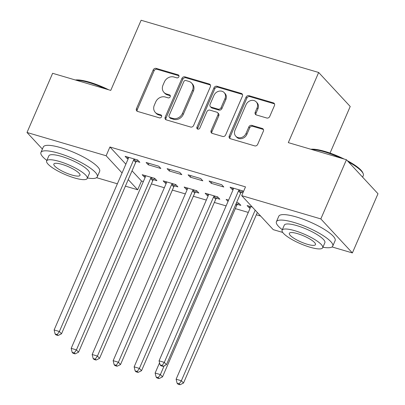 <?xml version="1.0" encoding="UTF-8"?>
<svg xmlns="http://www.w3.org/2000/svg" width="405" height="405" viewBox="0 0 405 405"><rect width="100%" height="100%" fill="white"/><g stroke="black" fill="none" stroke-linecap="round" stroke-linejoin="round"><path stroke-width="0.61" d="M178.878 76.758A1.686 1.453 -42.9 0 0 178.089 74.829L156.203 68.389A2.41 2.071 -42.9 0 0 153.211 69.938L136.45 108.667A2.41 2.071 -42.9 0 0 136.743 110.914A2.41 2.071 -42.9 0 0 137.578 111.426L159.469 117.865A1.686 1.453 -42.9 0 0 160.77 114.853L157.94 114.018A7.715 6.632 -42.9 0 1 155.262 112.377A7.715 6.632 -42.9 0 1 154.325 105.194L155.722 101.964A7.715 6.632 -42.9 0 1 165.296 97.018L168.126 97.853A1.686 1.453 -42.9 0 0 169.432 94.841L166.597 94.006A7.715 6.632 -42.9 0 1 163.924 92.37A7.715 6.632 -42.9 0 1 162.987 85.182L164.384 81.957A7.715 6.632 -42.9 0 1 173.953 77.011L176.788 77.841A1.686 1.453 -42.9 0 0 178.878 76.758M178.98 75.76A1.686 1.453 -42.9 0 0 178.944 75.75L157.054 69.311A2.41 2.071 -42.9 0 0 154.062 70.855L137.305 109.588A2.41 2.071 -42.9 0 0 137.255 111.294M161.661 115.784A1.686 1.453 -42.9 0 0 161.625 115.769L158.79 114.939L157.94 114.018M170.323 95.772A1.686 1.453 -42.9 0 0 170.282 95.762L167.452 94.927L166.597 94.006M266.753 118.012A2.41 2.071 -42.9 0 0 269.74 116.463L274.443 105.599A2.41 2.071 -42.9 0 0 274.15 103.351A2.41 2.071 -42.9 0 0 273.314 102.84L249.009 95.691A2.41 2.071 -42.9 0 0 246.017 97.235L229.255 135.969A2.41 2.071 -42.9 0 0 229.549 138.211A2.41 2.071 -42.9 0 0 230.384 138.723L254.694 145.876A2.41 2.071 -42.9 0 0 257.686 144.332L263.366 131.205A2.41 2.071 -42.9 0 0 263.073 128.957A2.41 2.071 -42.9 0 0 262.238 128.446L251.834 125.388A2.41 2.071 -42.9 0 0 248.842 126.932L246.022 133.442A6.45 5.543 -42.9 0 1 235.786 136.207A6.45 5.543 -42.9 0 1 235.001 130.197L246.037 104.703A6.45 5.543 -42.9 0 1 256.274 101.939A6.45 5.543 -42.9 0 1 257.059 107.943L255.221 112.19A2.41 2.071 -42.9 0 0 255.509 114.438A2.41 2.071 -42.9 0 0 256.35 114.949L266.753 118.012M282.72 232.44L273.259 229.655L241.709 195.64L245.501 186.872L109.922 146.99L106.13 155.763L122.072 172.945M241.709 195.64L320.831 218.918L352.38 252.928L332.034 246.944M42.398 149.075L27.008 132.486L52.62 73.3L110.752 90.401L141.112 20.25L318.664 72.48L288.309 142.626L346.442 159.727L320.831 218.918M27.008 132.486L106.13 155.763M210.377 86.751A2.41 2.071 -42.9 0 0 210.084 84.508A2.41 2.071 -42.9 0 0 209.248 83.997L184.938 76.844A2.41 2.071 -42.9 0 0 181.951 78.388L165.189 117.121A2.41 2.071 -42.9 0 0 165.483 119.369A2.41 2.071 -42.9 0 0 166.318 119.88L190.623 127.028A2.41 2.071 -42.9 0 0 193.615 125.484L210.377 86.751M216.974 86.265L241.284 93.418A2.41 2.071 -42.9 0 1 242.119 93.93A2.41 2.071 -42.9 0 1 242.413 96.177L225.651 134.905A2.41 2.071 -42.9 0 1 222.659 136.455L212.255 133.392A2.41 2.071 -42.9 0 1 211.42 132.881A2.41 2.071 -42.9 0 1 211.126 130.633L217.925 114.929A2.41 2.071 -42.9 0 0 217.632 112.681A2.41 2.071 -42.9 0 0 216.797 112.17L209.896 110.14A2.41 2.071 -42.9 0 0 206.904 111.684L199.827 128.041A1.686 1.453 -42.9 0 1 196.941 127.19L213.982 87.814A2.41 2.071 -42.9 0 1 216.974 86.265L217.824 87.186L242.134 94.335L241.284 93.418M330.05 153.085L350.214 106.49L318.664 72.48M209.081 181.005L211.213 183.303L223.803 187.009L221.672 184.71L209.081 181.005M237.462 204.393L240.859 205.391L238.727 203.097L236.626 202.48M228.607 200.121L226.132 199.392L228.035 201.442M167.103 168.657L169.234 170.956L181.83 174.661L179.698 172.363L167.103 168.657M195.488 192.046L198.885 193.048L196.754 190.75L184.159 187.044L186.29 189.343L187.191 189.606M136.46 161.317L139.857 162.314L137.725 160.015L125.13 156.31L127.261 158.608L128.162 158.876M153.51 179.698L156.907 180.701L154.776 178.402L142.185 174.697L144.317 176.995L145.218 177.258M109.922 146.99L125.864 164.177M132.03 170.824L141.477 181.005L143.355 181.556M151.374 183.916L164.344 187.733M172.363 190.092L185.333 193.904M193.352 196.263L206.317 200.08M214.336 202.439L226.106 205.902M235.325 208.61L248.29 212.428M256.314 214.787L260.648 216.062M174.499 185.875L177.896 186.872L175.765 184.574L163.174 180.868L165.306 183.166L166.202 183.435M146.119 162.486L148.25 164.784L160.841 168.485L158.709 166.187L146.119 162.486M216.472 198.222L219.869 199.219L217.738 196.921L205.148 193.215L207.279 195.514L208.18 195.782M188.092 174.833L190.223 177.132L202.814 180.832L200.683 178.534L188.092 174.833M252.335 207.097L247.121 205.563L249.252 207.861L250.153 208.13M243.415 191.697L242.661 190.882L230.065 187.181L232.197 189.479L233.098 189.743M241.395 192.183L243 192.653M346.442 159.727L377.992 193.742L352.38 252.928M141.477 181.005L137.68 189.773L125.393 186.158M117.374 183.799L96.557 177.679M128.238 179.592L137.68 189.773M144.317 176.995L144.96 175.512M127.261 158.608L127.904 157.125M165.306 183.166L165.944 181.688M148.25 164.784L148.893 163.301M186.29 189.343L186.933 187.859M169.234 170.956L169.877 169.472M207.279 195.514L207.922 194.03M190.223 177.132L190.866 175.648M211.213 183.303L211.85 181.82M249.252 207.861L249.895 206.378M232.197 189.479L232.84 187.996M163.924 92.37L164.774 93.287A7.715 6.632 -42.9 0 0 167.452 94.927M155.262 112.377L156.117 113.299A7.715 6.632 -42.9 0 0 158.79 114.939M210.428 85.045A2.41 2.071 -42.9 0 0 210.104 84.913L185.794 77.765A2.41 2.071 -42.9 0 0 182.802 79.309L166.04 118.042A2.41 2.071 -42.9 0 0 165.989 119.748M185.9 80.524A1.686 1.453 -42.9 0 0 183.809 81.607L169.098 115.602A1.686 1.453 -42.9 0 0 169.887 117.531L172.874 118.412A7.715 6.632 -42.9 0 0 182.447 113.466L192.502 90.229A7.715 6.632 -42.9 0 0 191.565 83.04A7.715 6.632 -42.9 0 0 188.892 81.4L185.9 80.524M169.3 117.177L170.156 118.093A1.686 1.453 -42.9 0 0 170.738 118.452L169.887 117.531M191.565 83.04L192.421 83.962A7.715 6.632 -42.9 0 1 193.357 91.145L183.298 114.387A7.715 6.632 -42.9 0 1 173.725 119.333L170.738 118.452M242.463 94.466A2.41 2.071 -42.9 0 0 242.134 94.335M217.632 112.681L218.482 113.602A2.41 2.071 -42.9 0 1 218.776 115.845L211.982 131.554A2.41 2.071 -42.9 0 0 211.931 133.265M217.824 87.186A2.41 2.071 -42.9 0 0 214.837 88.73L197.797 128.112A1.686 1.453 -42.9 0 0 197.696 129.109M224.977 98.628A6.45 5.543 -42.9 0 0 224.193 92.624A6.45 5.543 -42.9 0 0 213.956 95.388L210.068 104.368A2.41 2.071 -42.9 0 0 210.362 106.616A2.41 2.071 -42.9 0 0 211.197 107.128L218.098 109.158A2.41 2.071 -42.9 0 0 221.09 107.614L224.977 98.628L225.833 99.549A6.45 5.543 -42.9 0 0 225.048 93.54L224.193 92.624M210.362 106.616L211.213 107.533A2.41 2.071 -42.9 0 0 212.053 108.044L211.197 107.128M225.833 99.549L221.945 108.53A2.41 2.071 -42.9 0 1 218.953 110.074L212.053 108.044M256.274 101.939L257.129 102.855A6.45 5.543 -42.9 0 1 257.909 108.864L256.071 113.111A2.41 2.071 -42.9 0 0 256.021 114.823M235.786 136.207L236.636 137.123A6.45 5.543 -42.9 0 0 246.878 134.359L246.022 133.442M263.417 129.494A2.41 2.071 -42.9 0 0 263.088 129.367L252.685 126.304A2.41 2.071 -42.9 0 0 249.693 127.853L246.878 134.359M274.494 103.888A2.41 2.071 -42.9 0 0 274.17 103.761L249.86 96.608A2.41 2.071 -42.9 0 0 246.868 98.157L230.111 136.885A2.41 2.071 -42.9 0 0 230.055 138.596M145.582 175.694L145.567 176.053A2.455 2.111 137.1 0 1 145.365 176.919L71.184 348.346L76.429 349.885L78.56 352.183L152.746 180.757A2.455 2.111 137.1 0 1 153.247 179.987L154.725 178.387M74.262 352.963L72.161 352.345L73.016 353.266L75.112 353.884L74.262 352.963L76.429 349.885L150.609 178.458A2.455 2.111 137.1 0 1 151.116 177.689L151.379 177.4M72.161 352.345L71.184 348.346M78.56 352.183L75.112 353.884M134.323 159.018L134.06 159.302A2.455 2.111 -42.9 0 0 133.559 160.076L59.373 331.503L54.128 329.959L128.309 158.532A2.455 2.111 -42.9 0 0 128.512 157.666L128.527 157.312M137.67 160L136.196 161.6A2.455 2.111 -42.9 0 0 135.69 162.375L61.504 333.801L59.373 331.503L57.206 334.576L55.105 333.958L55.961 334.879L58.057 335.497L57.206 334.576M58.057 335.497L61.504 333.801M54.128 329.959L55.105 333.958M166.571 181.87L166.556 182.23A2.455 2.111 137.1 0 1 166.354 183.09L92.168 354.517L97.418 356.061L99.549 358.359L173.73 186.933A2.455 2.111 137.1 0 1 174.236 186.158L175.714 184.558M95.246 359.139L93.15 358.521L94.001 359.438L96.101 360.055L95.246 359.139L97.418 356.061L171.598 184.634A2.455 2.111 137.1 0 1 172.105 183.86L172.368 183.576M93.15 358.521L92.168 354.517M99.549 358.359L96.101 360.055M187.555 188.041L187.54 188.401A2.455 2.111 137.1 0 1 187.338 189.262L113.157 360.688L118.402 362.232L120.533 364.53L194.719 193.104A2.455 2.111 137.1 0 1 195.225 192.329L196.698 190.73M116.235 365.31L114.139 364.692L114.99 365.614L117.091 366.231L116.235 365.31L118.402 362.232L192.588 190.806A2.455 2.111 137.1 0 1 193.094 190.031L193.357 189.748M114.139 364.692L113.157 360.688M120.533 364.53L117.091 366.231M75.37 79.987A29.965 6.971 23.4 0 1 89.535 82.19A29.965 6.971 23.4 0 1 108.722 89.804M105.472 88.847A30.699 7.138 -156.6 0 0 88.994 82.574A30.699 7.138 -156.6 0 0 76.155 80.22M87.429 177.977A30.699 7.138 -156.6 0 0 97.286 176.843A30.699 7.138 -156.6 0 0 58.452 153.161A30.699 7.138 -156.6 0 0 40.935 152.457A30.699 7.138 -156.6 0 0 46.853 160.421M97.286 176.843L99.655 171.361A30.699 7.138 -156.6 0 0 60.821 147.678A30.699 7.138 -156.6 0 0 43.305 146.98L40.935 152.457M46.641 160.912L48.823 155.874A22.103 5.138 23.4 0 1 61.433 156.376A22.103 5.138 23.4 0 1 89.394 173.431L87.212 178.468A22.103 5.138 -156.6 0 0 59.252 161.418A22.103 5.138 -156.6 0 0 46.641 160.912A22.103 5.138 -156.6 0 0 74.601 177.967A22.103 5.138 -156.6 0 0 87.212 178.468M61.98 164.359A14.246 3.311 -156.6 0 0 53.855 164.035A14.246 3.311 -156.6 0 0 71.872 175.026A14.246 3.311 -156.6 0 0 80.003 175.35A14.246 3.311 -156.6 0 0 61.98 164.359M310.848 149.258A29.965 6.971 23.4 0 1 325.012 151.46A29.965 6.971 23.4 0 1 344.199 159.069M347.328 160.679A29.965 6.971 23.4 0 1 362.779 172.697L363.169 173.603A30.699 7.138 -156.6 0 0 348.457 161.899M362.602 177.152L363.305 175.522A30.699 7.138 -156.6 0 0 363.169 173.603M340.949 158.112A30.699 7.138 -156.6 0 0 324.471 151.84A30.699 7.138 -156.6 0 0 311.632 149.491M322.901 247.242A30.699 7.138 -156.6 0 0 332.758 246.108A30.699 7.138 -156.6 0 0 293.929 222.426A30.699 7.138 -156.6 0 0 276.412 221.727A30.699 7.138 -156.6 0 0 282.331 229.686M332.758 246.108L335.132 240.631A30.699 7.138 -156.6 0 0 296.298 216.948A30.699 7.138 -156.6 0 0 278.782 216.245L276.412 221.727M282.118 230.182L284.3 225.139A22.103 5.138 23.4 0 1 296.911 225.646A22.103 5.138 23.4 0 1 324.871 242.696L322.689 247.738A22.103 5.138 -156.6 0 0 294.729 230.688A22.103 5.138 -156.6 0 0 282.118 230.182A22.103 5.138 -156.6 0 0 310.078 247.232A22.103 5.138 -156.6 0 0 322.689 247.738M297.457 233.629A14.246 3.311 -156.6 0 0 289.332 233.3A14.246 3.311 -156.6 0 0 307.349 244.291A14.246 3.311 -156.6 0 0 315.475 244.615A14.246 3.311 -156.6 0 0 297.457 233.629M208.545 194.218L208.529 194.572A2.455 2.111 137.1 0 1 208.327 195.438L134.141 366.864L139.391 368.408L141.522 370.707L215.703 199.28A2.455 2.111 137.1 0 1 216.209 198.506L217.688 196.906M137.224 371.481L135.123 370.869L135.979 371.785L138.075 372.403L137.224 371.481L139.391 368.408L213.572 196.982A2.455 2.111 137.1 0 1 214.078 196.207L214.341 195.924M135.123 370.869L134.141 366.864M141.522 370.707L138.075 372.403M159.55 362.819L155.13 373.035L160.38 374.579L162.511 376.878L236.692 205.451A2.455 2.111 137.1 0 1 237.198 204.677L238.672 203.077M158.208 377.657L156.112 377.04L156.963 377.961L159.064 378.579L158.208 377.657L160.38 374.579L164.187 365.776M156.112 377.04L155.13 373.035M162.511 376.878L159.064 378.579M250.518 206.565L250.503 206.92A2.455 2.111 137.1 0 1 250.3 207.785L176.119 379.212L181.364 380.756L183.495 383.054L257.317 212.468M179.197 383.829L177.096 383.211L177.952 384.132L180.048 384.75L179.197 383.829L181.364 380.756L255.185 210.17M177.096 383.211L176.119 379.212M183.495 383.054L180.048 384.75M239.264 189.884L239.001 190.168A2.455 2.111 -42.9 0 0 238.494 190.942L164.308 362.369L159.064 360.825L233.245 189.398A2.455 2.111 -42.9 0 0 233.447 188.538L233.462 188.178M242.605 190.866L241.132 192.466A2.455 2.111 -42.9 0 0 240.626 193.241L166.44 364.667L164.308 362.369L162.142 365.447L160.046 364.829L160.896 365.745L162.997 366.363L162.142 365.447M162.997 366.363L166.44 364.667M159.064 360.825L160.046 364.829M178.944 75.75L178.089 74.829M161.625 115.769L160.77 114.853M170.282 95.762L169.432 94.841M137.305 109.588L136.45 108.667M154.062 70.855L153.211 69.938M157.054 69.311L156.203 68.389M166.04 118.042L165.189 117.121M182.802 79.309L181.951 78.388M185.794 77.765L184.938 76.844M210.104 84.913L209.248 83.997M173.725 119.333L172.874 118.412M183.298 114.387L182.447 113.466M193.357 91.145L192.502 90.229M211.982 131.554L211.126 130.633M218.776 115.845L217.925 114.929M197.797 128.112L196.941 127.19M214.837 88.73L213.982 87.814M218.953 110.074L218.098 109.158M221.945 108.53L221.09 107.614M256.071 113.111L255.221 112.19M257.909 108.864L257.059 107.943M249.693 127.853L248.842 126.932M252.685 126.304L251.834 125.388M263.088 129.367L262.238 128.446M230.111 136.885L229.255 135.969M246.868 98.157L246.017 97.235M249.86 96.608L249.009 95.691M274.17 103.761L273.314 102.84M152.746 180.757L150.609 178.458M153.247 179.987L151.116 177.689M134.06 159.302L136.196 161.6M133.559 160.076L135.69 162.375M173.73 186.933L171.598 184.634M174.236 186.158L172.105 183.86M194.719 193.104L192.588 190.806M195.225 192.329L193.094 190.031M215.703 199.28L213.572 196.982M216.209 198.506L214.078 196.207M236.692 205.451L235.771 204.459M237.198 204.677L236.161 203.558M239.001 190.168L241.132 192.466M238.494 190.942L240.626 193.241"/></g></svg>
